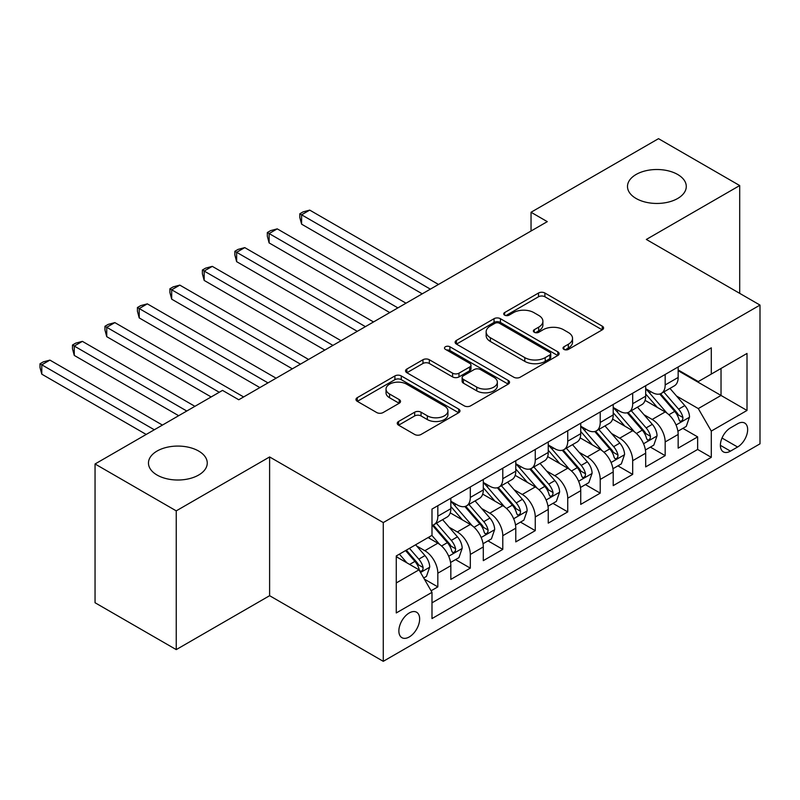 <?xml version="1.0" encoding="UTF-8"?>
<svg xmlns="http://www.w3.org/2000/svg" width="800" height="800" viewBox="0 0 800 800"><rect width="100%" height="100%" fill="white"/><g stroke="black" fill="none" stroke-linecap="round" stroke-linejoin="round"><path stroke-width="1.2" d="M563.93 349.38A3.16 1.82 0 0 0 568.4 349.38L602.27 329.83A4.51 2.6 0 0 0 603.59 327.99A4.51 2.6 0 0 0 602.27 326.15L544.89 293.02A4.51 2.6 0 0 0 538.51 293.02L504.64 312.57A3.16 1.82 0 0 0 503.72 313.86A3.16 1.82 0 0 0 504.64 315.15A3.16 1.82 0 0 0 509.1 315.15L513.49 312.62A14.43 8.33 0 0 1 533.89 312.62L538.67 315.38A14.43 8.33 0 0 1 542.9 321.27A14.43 8.33 0 0 1 538.67 327.16L534.29 329.69A3.16 1.82 0 0 0 533.36 330.98A3.16 1.82 0 0 0 534.29 332.27A3.16 1.82 0 0 0 538.75 332.27L543.13 329.73A14.43 8.33 0 0 1 563.54 329.73L568.32 332.5A14.43 8.33 0 0 1 572.54 338.38A14.43 8.33 0 0 1 568.32 344.27L563.93 346.8A3.16 1.82 0 0 0 563.01 348.09A3.16 1.82 0 0 0 563.93 349.38L563.93 346.8M198.65 451.05A29.39 16.97 0 0 0 166.61 447.37A29.39 16.97 0 0 0 148.47 463.05A29.39 16.97 0 0 0 157.08 475.05A29.39 16.97 0 0 0 189.11 478.72A29.39 16.97 0 0 0 207.26 463.05A29.39 16.97 0 0 0 198.65 451.05M677.67 174.48A29.39 16.97 0 0 0 645.64 170.8A29.39 16.97 0 0 0 627.49 186.48A29.39 16.97 0 0 0 636.1 198.48A29.39 16.97 0 0 0 668.14 202.16A29.39 16.97 0 0 0 686.28 186.48A29.39 16.97 0 0 0 677.67 174.48M409.26 636.95A14.7 8.49 120 0 0 418.86 624A14.7 8.49 120 0 0 416.6 612.23A14.7 8.49 120 0 0 409.26 612.95A14.7 8.49 120 0 0 399.65 625.91A14.7 8.49 120 0 0 401.91 637.68A14.7 8.49 120 0 0 409.26 636.95M398.57 421.48A4.51 2.6 0 0 0 397.25 423.32A4.51 2.6 0 0 0 398.57 425.16L414.67 434.46A4.51 2.6 0 0 0 421.04 434.46L458.66 412.74A4.51 2.6 0 0 0 459.98 410.9A4.51 2.6 0 0 0 458.66 409.06L401.28 375.93A4.51 2.6 0 0 0 394.9 375.93L357.29 397.65A4.51 2.6 0 0 0 355.97 399.49A4.51 2.6 0 0 0 357.29 401.33L376.73 412.55A4.51 2.6 0 0 0 383.11 412.55L399.21 403.26A4.51 2.6 0 0 0 400.53 401.42A4.51 2.6 0 0 0 399.21 399.58L389.56 394.01A12.06 6.96 0 0 1 386.03 389.09A12.06 6.96 0 0 1 393.48 382.66A12.06 6.96 0 0 1 406.62 384.17L444.39 405.98A12.06 6.96 0 0 1 447.93 410.9A12.06 6.96 0 0 1 440.48 417.33A12.06 6.96 0 0 1 427.34 415.82L421.04 412.19A4.51 2.6 0 0 0 414.67 412.19L398.57 421.48L398.57 425.16M269.61 456.95L176.24 510.86L95.05 463.98L95.05 602.74L176.24 649.61L269.61 595.7L383.27 661.33L383.27 522.58L269.61 456.95L269.61 595.7M739.7 293.36L739.7 185.55L646.33 239.45L760 305.08L383.27 522.58M739.7 185.55L658.51 138.67L531.04 212.26L531.04 231.01M95.05 463.98L222.52 390.39L238.76 399.76L547.28 221.64L531.04 212.26M513.81 377.22A4.51 2.6 0 0 0 520.18 377.22L557.8 355.5A4.51 2.6 0 0 0 559.12 353.66A4.51 2.6 0 0 0 557.8 351.82L500.42 318.69A4.51 2.6 0 0 0 494.04 318.69L456.43 340.41A4.51 2.6 0 0 0 455.11 342.25A4.51 2.6 0 0 0 456.43 344.09L513.81 377.22M446.69 350.06A3.16 1.82 0 0 1 449.89 350.51L449.89 346.76L508.23 380.44A4.51 2.6 0 0 1 509.55 382.28A4.51 2.6 0 0 1 508.23 384.12L470.61 405.84A4.51 2.6 0 0 1 464.24 405.84L406.86 372.71L406.86 369.03A4.51 2.6 0 0 0 405.54 370.87A4.51 2.6 0 0 0 406.86 372.71M406.86 369.03L422.96 359.73A4.51 2.6 0 0 1 429.33 359.73L452.6 373.17A4.51 2.6 0 0 0 458.98 373.17L469.66 367A4.51 2.6 0 0 0 470.98 365.16A4.51 2.6 0 0 0 469.66 363.32L445.43 349.34A3.16 1.82 0 0 1 444.5 348.05A3.16 1.82 0 0 1 446.45 346.36A3.16 1.82 0 0 1 449.89 346.76M431.1 590.78L437.83 586.89L424.36 579.11M416.69 546L424.84 550.7A18.37 10.61 60 0 1 437.83 573.2L450.83 565.7L450.83 579.39L470.31 568.14L455.53 559.61M449.17 527.25L457.32 531.95A18.37 10.61 60 0 1 470.31 554.45L483.3 546.95L483.3 560.64L502.79 549.39L488.01 540.86M481.64 508.5L489.8 513.2A18.37 10.61 60 0 1 502.79 535.7L515.78 528.2L515.78 541.89L535.26 530.64L520.49 522.11M514.12 489.75L522.27 494.45A18.37 10.61 60 0 1 535.26 516.95L548.25 509.45L548.25 523.14L567.74 511.89L552.96 503.36M546.6 471L554.75 475.7A18.37 10.61 60 0 1 567.74 498.2L580.73 490.7L580.73 504.39L600.22 493.14L585.44 484.61M579.07 452.25L587.23 456.95A18.37 10.61 60 0 1 600.22 479.45L613.21 471.95L613.21 485.64L632.69 474.39L617.92 465.86M611.55 433.5L619.7 438.2A18.37 10.61 60 0 1 632.69 460.7L645.68 453.2L645.68 466.89L665.17 455.64L665.17 441.95A18.37 10.61 -120 0 0 652.18 419.45L644.02 414.75M650.39 447.11L665.17 455.64M450.83 565.7A18.37 10.61 -120 0 0 437.83 543.2L428.09 537.58M483.3 546.95A18.37 10.61 -120 0 0 470.31 524.45L450.23 512.86M515.78 528.2A18.37 10.61 -120 0 0 502.79 505.7L482.7 494.11M548.25 509.45A18.37 10.61 -120 0 0 535.26 486.95L515.18 475.36M580.73 490.7A18.37 10.61 -120 0 0 567.74 468.2L547.66 456.61M613.21 471.95A18.37 10.61 -120 0 0 600.22 449.45L580.13 437.86M645.68 453.2A18.37 10.61 -120 0 0 632.69 430.7L612.61 419.11M737.59 423.77L730.45 427.89A14.24 8.22 120 0 0 721.15 440.44A14.24 8.22 120 0 0 723.33 451.85A14.24 8.22 120 0 0 730.45 451.14L737.59 447.02A14.24 8.22 120 0 0 746.89 434.47A14.24 8.22 120 0 0 744.71 423.06A14.24 8.22 120 0 0 737.59 423.77M383.27 661.33L760 443.83L760 305.08M396.27 582.95L419 569.83L431.99 592.33L431.99 618.58L711.29 457.33L711.29 431.08L698.29 408.58L676.5 396M431.99 592.33L396.27 612.95L396.27 555.95L431.99 535.33L431.99 509.08L711.29 347.83L711.29 374.08L747.01 353.45L747.01 410.45L711.29 431.08M450.83 501.2L457.32 504.95A18.37 10.61 60 0 0 466.51 505.86L479.5 498.36A18.37 10.61 -120 0 0 483.3 489.95L483.3 479.45M483.3 482.45L489.8 486.2A18.37 10.61 60 0 0 498.98 487.11L511.97 479.61A18.37 10.61 -120 0 0 515.78 471.2L515.78 460.7M515.78 463.7L522.27 467.45A18.37 10.61 60 0 0 531.46 468.36L544.45 460.86A18.37 10.61 -120 0 0 548.25 452.45L548.25 441.95M548.25 444.95L554.75 448.7A18.37 10.61 60 0 0 563.94 449.61L576.93 442.11A18.37 10.61 -120 0 0 580.73 433.7L580.73 423.2M580.73 426.2L587.23 429.95A18.37 10.61 60 0 0 596.41 430.86L609.4 423.36A18.37 10.61 -120 0 0 613.21 414.95L613.21 404.45M613.21 407.45L619.7 411.2A18.37 10.61 60 0 0 628.89 412.11L641.88 404.61A18.37 10.61 -120 0 0 645.68 396.2L645.68 385.7M431.99 602.83L697.65 449.45L697.65 436.89L678.16 448.14L678.16 434.45A18.37 10.61 -120 0 0 665.17 411.95L645.08 400.36M645.68 388.7L652.18 392.45A18.37 10.61 -120 0 0 661.36 393.36A18.37 10.61 -120 0 0 665.17 384.95L665.17 374.45M661.36 393.36L674.35 385.86A18.37 10.61 -120 0 0 678.16 377.45L678.16 366.95M437.83 505.7L437.83 516.2A18.37 10.61 60 0 1 434.03 524.61A18.37 10.61 60 0 1 431.99 525.36M434.03 524.61L447.02 517.11A18.37 10.61 -120 0 0 450.83 508.7L450.83 498.2M470.31 486.95L470.31 497.45A18.37 10.61 60 0 1 466.51 505.86M502.79 468.2L502.79 478.7A18.37 10.61 60 0 1 498.98 487.11M535.26 449.45L535.26 459.95A18.37 10.61 60 0 1 531.46 468.36M567.74 430.7L567.74 441.2A18.37 10.61 60 0 1 563.94 449.61M600.22 411.95L600.22 422.45A18.37 10.61 60 0 1 596.41 430.86M632.69 393.2L632.69 403.7A18.37 10.61 60 0 1 628.89 412.11M632.69 460.7L632.69 474.39M600.22 479.45L600.22 493.14M567.74 498.2L567.74 511.89M535.26 516.95L535.26 530.64M502.79 535.7L502.79 549.39M470.31 554.45L470.31 568.14M437.83 573.2L437.83 586.89M419 569.83L396.27 556.7M698.29 408.58L721.03 395.45L721.03 368.45L747.01 353.45M678.16 370.7L747.01 410.45M678.16 369.95L698.29 381.58L711.29 374.08M176.24 510.86L176.24 649.61M682.87 428.36L697.65 436.89M697.65 449.45L711.29 457.33M565.2 349.83L568.32 348.02A14.43 8.33 0 0 0 572.54 342.13L572.54 338.38M542.9 321.27L542.9 325.02A14.43 8.33 0 0 1 538.67 330.91L535.55 332.71M602.21 329.86L544.89 296.77A4.51 2.6 0 0 0 538.51 296.77L505.9 315.59M557.74 355.54L500.42 322.44A4.51 2.6 0 0 0 494.04 322.44L456.49 344.12M549.83 354.95A3.16 1.82 0 0 0 550.75 353.66A3.16 1.82 0 0 0 549.83 352.37L499.46 323.29A3.16 1.82 0 0 0 495 323.29L490.38 325.96A14.43 8.33 0 0 0 486.15 331.85A14.43 8.33 0 0 0 490.38 337.74L524.8 357.62A14.43 8.33 0 0 0 545.21 357.62L549.83 354.95L549.83 358.7A3.16 1.82 0 0 0 550.75 357.41L550.75 353.66M486.15 331.85L486.15 335.6A14.43 8.33 0 0 0 490.38 341.49L490.38 337.74M549.83 358.7L545.21 361.37A14.43 8.33 0 0 1 524.8 361.37L490.38 341.49M406.92 372.74L422.96 363.48L422.96 359.73M470.98 365.16L470.98 368.91A4.51 2.6 0 0 1 469.66 370.75L458.98 376.92A4.51 2.6 0 0 1 452.6 376.92L429.33 363.48A4.51 2.6 0 0 0 422.96 363.48M449.89 350.51L508.17 384.15M476.75 387.11A12.06 6.96 0 0 0 489.89 388.62A12.06 6.96 0 0 0 497.34 382.19A12.06 6.96 0 0 0 493.8 377.26L480.49 369.58A4.51 2.6 0 0 0 474.12 369.58L463.44 375.75A4.51 2.6 0 0 0 462.12 377.59A4.51 2.6 0 0 0 463.44 379.43L476.75 387.11L476.75 390.86A12.06 6.96 0 0 0 489.89 392.37A12.06 6.96 0 0 0 497.34 385.94L497.34 382.19M462.12 377.59L462.12 381.34A4.51 2.6 0 0 0 463.44 383.18L463.44 379.43M476.75 390.86L463.44 383.18M447.93 410.9L447.93 414.65A12.06 6.96 0 0 1 440.48 421.08A12.06 6.96 0 0 1 427.34 419.57L421.04 415.94A4.51 2.6 0 0 0 414.67 415.94L398.63 425.2M386.03 389.09L386.03 392.84A12.06 6.96 0 0 0 389.56 397.76L389.56 394.01M399.15 403.29L389.56 397.76M458.6 412.77L401.28 379.68A4.51 2.6 0 0 0 394.9 379.68L357.35 401.36M677.89 431.24L686.28 426.39L689.52 417.02A12.17 7.03 -120 0 0 684.79 405.59L669.95 388.41M666.97 413.14L649.38 392.77A35.14 20.29 -120 0 0 645.68 388.9M657.32 407.42L647.48 396.03A29.16 16.84 -120 0 0 645.68 394.07M438.48 284.45L309.72 210.11L301.6 214.8L301.6 224.17L422.24 293.83M659.71 394.02L674.72 411.4A12.17 7.03 60 0 1 679.06 419.78L679.94 421.23L681.59 421L682.69 419.66L682.95 417.53A12.17 7.03 -120 0 0 678.61 409.15L663.78 391.97M660.59 393.74L676.72 412.41A6.2 3.58 60 0 1 678.28 414.84L682.95 417.53M301.6 224.17L299.81 217.52L299.81 213.77L430.36 289.14M299.81 213.77L303.06 211.89L309.72 210.11M645.41 449.99L653.8 445.14L657.05 435.77A12.17 7.03 -120 0 0 652.31 424.34L637.47 407.16M634.5 431.89L616.9 411.52A35.14 20.29 -120 0 0 613.21 407.65M624.85 426.17L615 414.78A29.16 16.84 -120 0 0 613.21 412.82M406.01 303.2L277.24 228.86L269.12 233.55L269.12 242.92L389.77 312.58M627.23 412.77L642.24 430.15A12.17 7.03 60 0 1 646.58 438.53L647.47 439.98L649.11 439.75L650.21 438.41L650.48 436.28A12.17 7.03 -120 0 0 646.14 427.9L631.3 410.72M628.12 412.49L644.24 431.16A6.2 3.58 60 0 1 645.8 433.59L650.48 436.28M269.12 242.92L267.33 236.27L267.33 232.52L397.89 307.89M267.33 232.52L270.58 230.64L277.24 228.86M612.93 468.74L621.33 463.89L624.57 454.52A12.17 7.03 -120 0 0 619.83 443.09L604.99 425.91M602.02 450.64L584.42 430.27A35.14 20.29 -120 0 0 580.73 426.4M592.37 444.92L582.53 433.53A29.16 16.84 -120 0 0 580.73 431.57M373.53 321.95L244.76 247.61L236.64 252.3L236.64 261.67L357.29 331.33M594.76 431.52L609.77 448.9A12.17 7.03 60 0 1 614.1 457.28L614.99 458.73L616.63 458.5L617.74 457.16L618 455.03A12.17 7.03 -120 0 0 613.66 446.65L598.82 429.47M595.64 431.24L611.77 449.91A6.2 3.58 60 0 1 613.33 452.34L618 455.03M236.64 261.67L234.86 255.02L234.86 251.27L365.41 326.64M234.86 251.27L238.11 249.39L244.76 247.61M580.46 487.49L588.85 482.64L592.1 473.27A12.17 7.03 -120 0 0 587.36 461.84L572.52 444.66M569.55 469.39L551.95 449.02A35.14 20.29 -120 0 0 548.25 445.15M559.89 463.67L550.05 452.28A29.16 16.84 -120 0 0 548.25 450.32M341.05 340.7L212.29 266.36L204.17 271.05L204.17 280.42L324.82 350.08M562.28 450.27L577.29 467.65A12.17 7.03 60 0 1 581.63 476.03L582.51 477.48L584.16 477.25L585.26 475.91L585.53 473.78A12.17 7.03 -120 0 0 581.19 465.4L566.35 448.22M563.16 449.99L579.29 468.66A6.2 3.58 60 0 1 580.85 471.09L585.53 473.78M204.17 280.42L202.38 273.77L202.38 270.02L332.94 345.39M202.38 270.02L205.63 268.14L212.29 266.36M547.98 506.24L556.37 501.39L559.62 492.02A12.17 7.03 -120 0 0 554.88 480.59L540.04 463.41M537.07 488.14L519.47 467.77A35.14 20.29 -120 0 0 515.78 463.9M527.42 482.42L517.57 471.03A29.16 16.84 -120 0 0 515.78 469.07M308.58 359.45L179.81 285.11L171.69 289.8L171.69 299.17L292.34 368.83M529.8 469.02L544.81 486.4A12.17 7.03 60 0 1 549.15 494.78L550.04 496.23L551.68 496L552.78 494.66L553.05 492.53A12.17 7.03 -120 0 0 548.71 484.15L533.87 466.97M530.69 468.74L546.81 487.41A6.2 3.58 60 0 1 548.38 489.84L553.05 492.53M171.69 299.17L169.91 292.52L169.91 288.77L300.46 364.14M169.91 288.77L173.15 286.89L179.81 285.11M515.5 524.99L523.9 520.14L527.14 510.77A12.17 7.03 -120 0 0 522.4 499.34L507.57 482.16M504.59 506.89L486.99 486.52A35.14 20.29 -120 0 0 483.3 482.65M494.94 501.17L485.1 489.78A29.16 16.84 -120 0 0 483.3 487.82M276.1 378.2L147.33 303.86L139.22 308.55L139.22 317.92L259.86 387.58M497.33 487.77L512.34 505.15A12.17 7.03 60 0 1 516.68 513.53L517.56 514.98L519.21 514.75L520.31 513.41L520.57 511.28A12.17 7.03 -120 0 0 516.23 502.9L501.39 485.72M498.21 487.49L514.34 506.16A6.2 3.58 60 0 1 515.9 508.59L520.57 511.28M139.22 317.92L137.43 311.27L137.43 307.52L267.98 382.89M137.43 307.52L140.68 305.64L147.33 303.86M483.03 543.74L491.42 538.89L494.67 529.52A12.17 7.03 -120 0 0 489.93 518.09L475.09 500.91M472.12 525.64L454.52 505.27A35.14 20.29 -120 0 0 450.83 501.4M462.47 519.92L452.62 508.53A29.16 16.84 -120 0 0 450.83 506.57M243.63 396.95L114.86 322.61L106.74 327.3L106.74 336.67L211.15 396.95M464.85 506.52L479.86 523.9A12.17 7.03 60 0 1 484.2 532.28L485.08 533.73L486.73 533.5L487.83 532.16L488.1 530.03A12.17 7.03 -120 0 0 483.76 521.65L468.92 504.47M465.73 506.24L481.86 524.91A6.2 3.58 60 0 1 483.42 527.34L488.1 530.03M106.74 336.67L104.95 330.02L104.95 326.27L219.27 392.27M104.95 326.27L108.2 324.39L114.86 322.61M450.55 562.49L458.94 557.64L462.19 548.27A12.17 7.03 -120 0 0 457.45 536.84L442.61 519.66M439.64 544.39L431.87 535.4M429.99 538.67L428.73 537.21M194.91 406.33L82.38 341.36L74.26 346.05L74.26 355.42L178.67 415.7M432.37 525.27L447.38 542.65A12.17 7.03 60 0 1 451.72 551.03L452.61 552.48L454.25 552.25L455.35 550.91L455.62 548.78A12.17 7.03 -120 0 0 451.28 540.4L436.44 523.22M433.26 524.99L449.38 543.66A6.2 3.58 60 0 1 450.95 546.09L455.62 548.78M74.26 355.42L72.48 348.77L72.48 345.02L186.79 411.02M72.48 345.02L75.72 343.14L82.38 341.36M423.71 577.99L426.47 576.39L429.71 567.02A12.17 7.03 -120 0 0 424.97 555.59L415.63 544.77M406.91 562.85L399.39 554.15M397.51 557.42L396.27 555.98M162.43 425.08L49.91 360.11L41.79 364.8L41.79 374.17L146.2 434.45M405.57 550.58L414.91 561.4A12.17 7.03 60 0 1 419.25 569.78L420.13 571.23L421.78 571L422.88 569.66L423.14 567.53A12.17 7.03 -120 0 0 418.8 559.15L409.46 548.33M406.32 550.15L416.91 562.41A6.2 3.58 60 0 1 418.47 564.84L423.14 567.53M41.79 374.17L40 367.52L40 363.77L154.32 429.77M40 363.77L43.25 361.89L49.91 360.11M424.84 550.7L437.83 543.2M457.32 531.95L470.31 524.45M489.8 513.2L502.79 505.7M522.27 494.45L535.26 486.95M554.75 475.7L567.74 468.2M587.23 456.95L600.22 449.45M619.7 438.2L632.69 430.7M652.18 419.45L665.17 411.95M665.17 384.95L678.16 377.45M437.83 516.2L450.83 508.7M470.31 497.45L483.3 489.95M502.79 478.7L515.78 471.2M535.26 459.95L548.25 452.45M567.74 441.2L580.73 433.7M600.22 422.45L613.21 414.95M632.69 403.7L645.68 396.2M665.17 441.95L678.16 434.45M722.02 438.03L737.59 447.02M720.38 445.33L730.45 451.14M568.32 348.02L568.32 344.27M534.29 332.27L534.29 329.69M538.67 330.91L538.67 327.16M504.64 315.15L504.64 312.57M538.51 296.77L538.51 293.02M544.89 296.77L544.89 293.02M602.27 329.83L602.27 326.15M456.43 344.09L456.43 340.41M494.04 322.44L494.04 318.69M500.42 322.44L500.42 318.69M557.8 355.5L557.8 351.82M524.8 361.37L524.8 357.62M545.21 361.37L545.21 357.62M429.33 363.48L429.33 359.73M452.6 376.92L452.6 373.17M458.98 376.92L458.98 373.17M469.66 370.75L469.66 367M508.23 384.12L508.23 380.44M414.67 415.94L414.67 412.19M421.04 415.94L421.04 412.19M427.34 419.57L427.34 415.82M399.21 403.26L399.21 399.58M357.29 401.33L357.29 397.65M394.9 379.68L394.9 375.93M401.28 379.68L401.28 375.93M458.66 412.74L458.66 409.06M676.03 425L689.45 417.25M649.38 392.77L651.05 391.8M678.61 409.15L684.79 405.59M668.91 414.75L674.72 411.4M643.55 443.75L656.97 436M616.9 411.52L618.57 410.55M646.14 427.9L652.31 424.34M636.44 433.5L642.24 430.15M611.08 462.5L624.49 454.75M584.42 430.27L586.1 429.3M613.66 446.65L619.83 443.09M603.96 452.25L609.77 448.9M578.6 481.25L592.02 473.5M551.95 449.02L553.62 448.05M581.19 465.4L587.36 461.84M571.48 471L577.29 467.65M546.13 500L559.54 492.25M519.47 467.77L521.14 466.8M548.71 484.15L554.88 480.59M539.01 489.75L544.81 486.4M513.65 518.75L527.06 511M486.99 486.52L488.67 485.55M516.23 502.9L522.4 499.34M506.53 508.5L512.34 505.15M481.17 537.5L494.59 529.75M454.52 505.27L456.19 504.3M483.76 521.65L489.93 518.09M474.06 527.25L479.86 523.9M448.7 556.25L462.11 548.5M451.28 540.4L457.45 536.84M441.58 546L447.38 542.65M420.54 572.5L429.63 567.25M418.8 559.15L424.97 555.59M409.65 564.43L414.91 561.4"/></g></svg>
